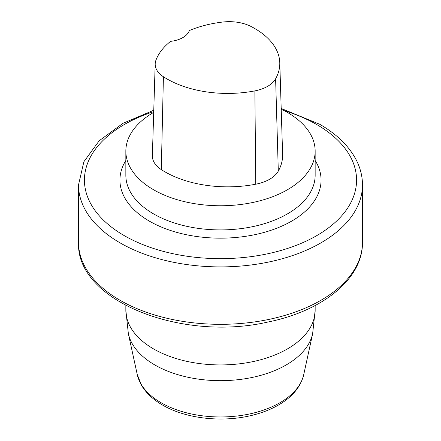 <?xml version="1.0" encoding="UTF-8"?>
<svg xmlns="http://www.w3.org/2000/svg" width="441" height="441" viewBox="0 0 441 441"><rect width="100%" height="100%" fill="white"/><g stroke="black" fill="none" stroke-linecap="round" stroke-linejoin="round"><path stroke-width="0.66" d="M281.215 109.186A94.655 54.651 180 0 1 287.433 112.466A94.655 54.651 180 0 1 315.155 151.109A94.655 54.651 180 0 1 220.5 205.76A94.655 54.651 180 0 1 125.845 151.109A94.655 54.651 180 0 1 153.7 112.394M279.781 62.639L282.609 154.383A88.74 51.233 180 0 1 278.304 171.08A35.495 20.495 180 0 1 255.758 184.211A88.74 51.233 180 0 1 161.301 169.598A35.495 20.495 180 0 1 152.371 155.634L155.193 63.89A32.673 18.864 180 0 1 155.91 60.285A85.918 49.601 180 0 1 170.59 41.355A23.665 13.66 180 0 0 189.343 30.545A85.918 49.601 180 0 1 222.661 22.05A32.673 18.864 180 0 1 250.918 26.421A85.918 49.601 180 0 1 279.781 62.639A85.918 49.601 180 0 1 275.614 78.801A32.673 18.864 180 0 1 254.865 90.885A85.918 49.601 180 0 1 163.413 76.74A32.673 18.864 180 0 1 155.193 63.89M125.845 151.109L125.845 175.264A94.655 54.651 0 0 0 220.5 229.91A94.655 54.651 0 0 0 315.155 175.264L315.155 151.109M275.614 78.801L278.304 171.08M254.865 90.885L255.758 184.211M163.413 76.74L161.301 169.598M161.174 402.771A83.9 48.438 0 0 0 247.704 414.347A83.9 48.438 0 0 0 303.75 374.558L312.636 333.732A92.858 53.609 180 0 1 250.609 377.766A92.858 53.609 180 0 1 154.841 364.961A92.858 53.609 180 0 1 128.364 333.732L137.25 374.558A83.9 48.438 0 0 0 161.174 402.771M125.845 305.514L125.845 310.277A94.655 54.651 0 0 0 153.567 348.919A94.655 54.651 0 0 0 256.723 360.766A94.655 54.651 0 0 0 315.155 310.277L315.155 305.514M78.515 184.922L78.515 242.346A141.985 81.976 0 0 0 220.5 324.322A141.985 81.976 0 0 0 362.485 242.346L362.485 184.922A141.985 81.976 180 0 1 220.5 266.899A141.985 81.976 180 0 1 78.515 184.922L83.867 161.748L99.208 140.74L123.083 123.254L153.766 110.256M153.722 111.645A136.071 78.559 0 0 0 108.492 224.695A136.071 78.559 0 0 0 307.592 240.45A136.071 78.559 0 0 0 316.715 124.544A136.071 78.559 0 0 0 284.142 110.658M315.155 160.474A100.57 58.063 180 0 1 220.5 238.157A100.57 58.063 180 0 1 125.845 160.474M312.636 333.732L315.155 310.277M125.845 310.277L128.364 333.732M78.515 242.346C75.918 300.949 181.686 342.122 268.42 321.924C322.829 310.883 362.937 278.712 362.485 242.346M362.485 184.922C362.458 176.262 360.341 167.861 356.13 159.725C348.809 145.894 336.659 134.07 319.67 124.252L281.193 108.464M303.75 374.558C300.812 386.492 292.852 396.376 279.864 404.215C270.482 409.849 259.567 413.917 247.114 416.425C218.295 422.351 184.503 417.941 162.564 405.058C153.319 399.744 146.368 393.278 141.71 385.655L137.25 374.558"/></g></svg>
